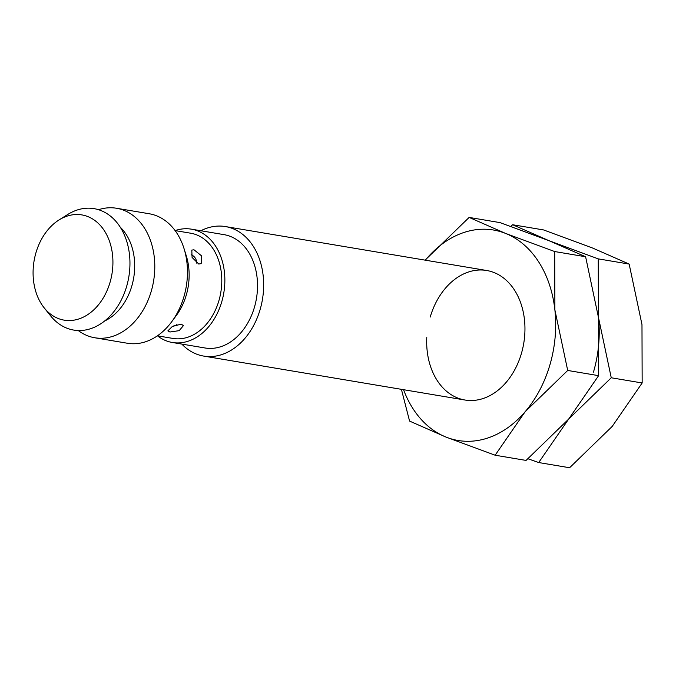 <?xml version="1.0" encoding="UTF-8"?>
<svg xmlns="http://www.w3.org/2000/svg" width="676" height="676" viewBox="0 0 676 676"><rect width="100%" height="100%" fill="white"/><g stroke="black" fill="none" stroke-linecap="round" stroke-linejoin="round"><path stroke-width="1.01" d="M200.856 230.761A65.665 48.596 99.5 0 1 225.421 226.561A65.665 48.596 99.5 0 1 260.133 309.507A65.665 48.596 99.5 0 1 203.645 356.075A65.665 48.596 99.5 0 1 181.802 344.076M175.152 230.6A57.46 42.52 99.5 0 1 191.401 229.164A57.46 42.52 99.5 0 1 221.77 301.741A57.46 42.52 99.5 0 1 172.346 342.487A57.46 42.52 99.5 0 1 157.457 335.82M191.401 229.164L224.06 234.656A57.46 42.52 99.5 0 1 254.438 307.234A57.46 42.52 99.5 0 1 205.005 347.979L172.346 342.487M98.544 209.704A65.665 48.596 99.5 0 1 116.551 208.259L149.21 213.751A65.665 48.596 99.5 0 1 184.033 248.599L186.348 256.035A53.353 39.487 99.5 0 1 186.263 295.116A53.353 39.487 99.5 0 1 176.36 315.447L171.729 321.717A65.665 48.596 99.5 0 1 127.434 343.256L94.775 337.763A65.665 48.596 99.5 0 1 78.23 330.513M175.109 230.592L190.716 233.212A53.353 39.487 99.5 0 1 218.923 300.609A53.353 39.487 99.5 0 1 173.022 338.439L157.415 335.82M169.929 332L167.876 330.885L172.321 326.483L181.236 324.134L183.424 325.638L179.182 330.657L169.929 332M184.033 248.599A65.665 48.596 99.5 0 1 183.923 296.696A65.665 48.596 99.5 0 1 171.729 321.717M116.551 208.259A65.665 48.596 99.5 0 1 151.263 291.204A65.665 48.596 99.5 0 1 94.775 337.763M120.294 227.237A53.353 39.487 99.5 0 1 131.828 285.956A53.353 39.487 99.5 0 1 104.518 321.058M110.053 282.298A53.353 39.487 99.5 0 1 44.185 307.85A53.353 39.487 99.5 0 1 35.955 252.74A53.353 39.487 99.5 0 1 58.964 219.987A53.353 39.487 99.5 0 1 101.561 226.874A53.353 39.487 99.5 0 1 110.053 282.298M58.964 219.987L67.693 214.503A61.558 45.562 99.5 0 1 116.838 222.455A61.558 45.562 99.5 0 1 126.64 286.404A61.558 45.562 99.5 0 1 50.641 315.886L44.185 307.85M193.978 249.774L201.507 255.807L201.178 263.589L198.803 264.062L192.094 257.455L191.798 250.112L193.978 249.774M401.409 389.334L409.58 421.089L446.042 437.093L495.145 455.218L525.108 411.777L567.705 370.456L554.886 309.938L554.7 251.548L505.597 233.423L469.136 217.418L500.037 222.615L549.149 240.749L585.61 256.753L598.429 317.264L598.252 258.874L549.149 240.749L512.678 224.745L543.588 229.941L592.691 248.067L629.153 264.071L641.98 324.59L642.158 382.971L612.202 426.421L569.598 467.741L538.696 462.545L568.651 419.095L611.256 377.774L598.429 317.264A106.707 78.974 99.5 0 1 593.469 372.138M527.998 458.776L538.696 462.545M512.678 224.745L510.735 226.384M611.256 377.774L642.158 382.971M598.252 258.874L629.153 264.071M430.215 317.069A65.665 48.596 99.5 0 1 494.148 272.589A65.665 48.596 99.5 0 1 521.424 353.447A65.665 48.596 99.5 0 1 464.927 400.015A65.665 48.596 99.5 0 1 426.776 337.535M598.429 317.264L598.615 375.653L568.651 419.095L526.055 460.424L495.145 455.218M425.322 260.184A106.707 78.974 99.5 0 1 426.531 258.739L425.314 260.175M469.136 217.418L426.531 258.739A106.707 78.974 99.5 0 1 505.597 233.423A106.707 78.974 99.5 0 1 554.886 309.938A106.707 78.974 99.5 0 1 549.926 364.82A106.707 78.974 99.5 0 1 525.108 411.777A106.707 78.974 99.5 0 1 446.042 437.093A106.707 78.974 99.5 0 1 403.547 389.689M567.705 370.456L598.615 375.653M554.7 251.548L585.61 256.753M464.927 400.015L203.645 356.075M196.539 263.082A8.205 8.205 0 0 0 191.105 254.776M173.157 326.043A8.205 8.205 0 0 0 176.951 324.565M486.712 270.501L225.421 226.561"/></g></svg>
